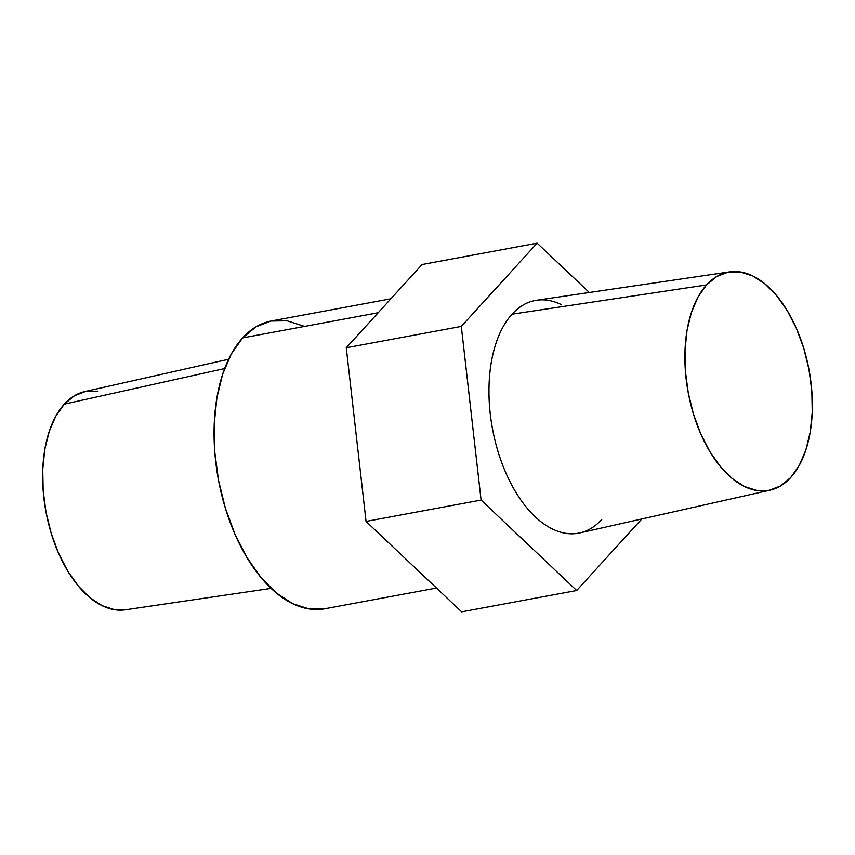 <?xml version="1.0" encoding="UTF-8"?>
<svg xmlns="http://www.w3.org/2000/svg" width="855" height="855" viewBox="0 0 855 855"><rect width="100%" height="100%" fill="white"/><g stroke="black" fill="none" stroke-linecap="round" stroke-linejoin="round"><path stroke-width="1.28" d="M601.76 519.477C594.995 526.915 587.342 531.457 578.814 533.125C570.285 534.781 561.521 533.424 552.522 529.053C543.534 524.681 534.995 517.628 526.904 507.902C518.825 498.166 511.803 486.495 505.861 472.879C499.908 459.274 495.483 444.75 492.587 429.328C489.68 413.906 488.515 398.761 489.103 383.874C489.68 368.997 491.956 355.509 495.943 343.432C499.919 331.355 505.294 321.598 512.06 314.17A118.343 65.536 79.5 0 0 498.369 452.669A118.343 65.536 79.5 0 0 579.84 532.9L770.141 490.139A111.022 61.475 -100.5 0 1 693.704 414.867A111.022 61.475 -100.5 0 1 706.551 284.929L512.06 314.17C518.835 306.731 526.477 302.189 535.016 300.533C543.545 298.865 552.309 300.223 561.297 304.594M729.636 271.869L536.662 300.244A118.343 65.536 79.5 0 0 512.06 314.17L706.551 284.929A111.022 61.475 -100.5 0 1 729.636 271.869A111.022 61.475 -100.5 0 1 804.213 349.781A111.022 61.475 -100.5 0 1 790.704 477.55A111.022 61.475 -100.5 0 1 770.141 490.139M325.178 608.696L309.136 608.952L292.666 603.673L276.411 593.049L260.978 577.51L246.988 557.631L234.954 534.193L225.346 508.094L218.527 480.328L214.776 451.974L214.22 424.112L216.892 397.821L222.685 374.095L231.363 353.863L242.617 337.907L378.177 312.738L242.617 337.907A146.365 81.043 79.5 0 0 225.239 507.774A146.365 81.043 79.5 0 0 324.804 608.771L436.478 588.037M228.606 359.25L84.859 391.547A111.022 61.475 79.5 0 0 64.296 404.148L224.641 368.558L64.296 404.148A111.022 61.475 79.5 0 0 50.787 531.906A111.022 61.475 79.5 0 0 125.364 609.818L271.131 588.379M481.087 500.079L366.058 521.432L346.275 347.761L461.315 326.407L481.087 500.079L576.687 590.495L461.657 611.849L366.058 521.432L481.087 500.079L576.687 590.495L641.816 518.974L576.687 590.495L461.657 611.849L366.058 521.432L346.275 347.761L422.103 264.505L537.132 243.151L422.103 264.505L346.275 347.761L461.315 326.407L481.087 500.079M589.319 292.506L537.132 243.151L461.315 326.407L537.132 243.151L589.319 292.506M390.885 298.78L271.377 320.967A146.365 81.043 79.5 0 0 242.617 337.907L256.008 326.813L271.003 321.031L287.045 320.785L303.514 326.065M97.994 391.152L85.821 391.344L74.449 395.737L64.296 404.148L55.757 416.257L49.163 431.604L44.77 449.591L42.75 469.545L43.167 490.674L46.02 512.188L51.182 533.242L58.471 553.046L67.598 570.819L78.222 585.899L89.925 597.688L102.258 605.735L114.741 609.743L125.493 609.797M706.551 284.929L698.022 297.038L691.428 312.385L687.035 330.383L685.015 350.326L685.432 371.455L688.286 392.969L693.448 414.034L700.737 433.827L709.864 451.611L720.487 466.68L732.19 478.469L744.523 486.527L757.006 490.535L769.179 490.343L780.551 485.961L790.704 477.55L799.243 465.441L805.838 450.093L810.23 432.096L812.25 412.153L811.833 391.013L808.98 369.51L803.818 348.445L796.529 328.651L787.402 310.867L776.778 295.798L765.075 283.999L752.742 275.951L740.259 271.943L728.086 272.136L716.704 276.518L706.551 284.929"/></g></svg>
